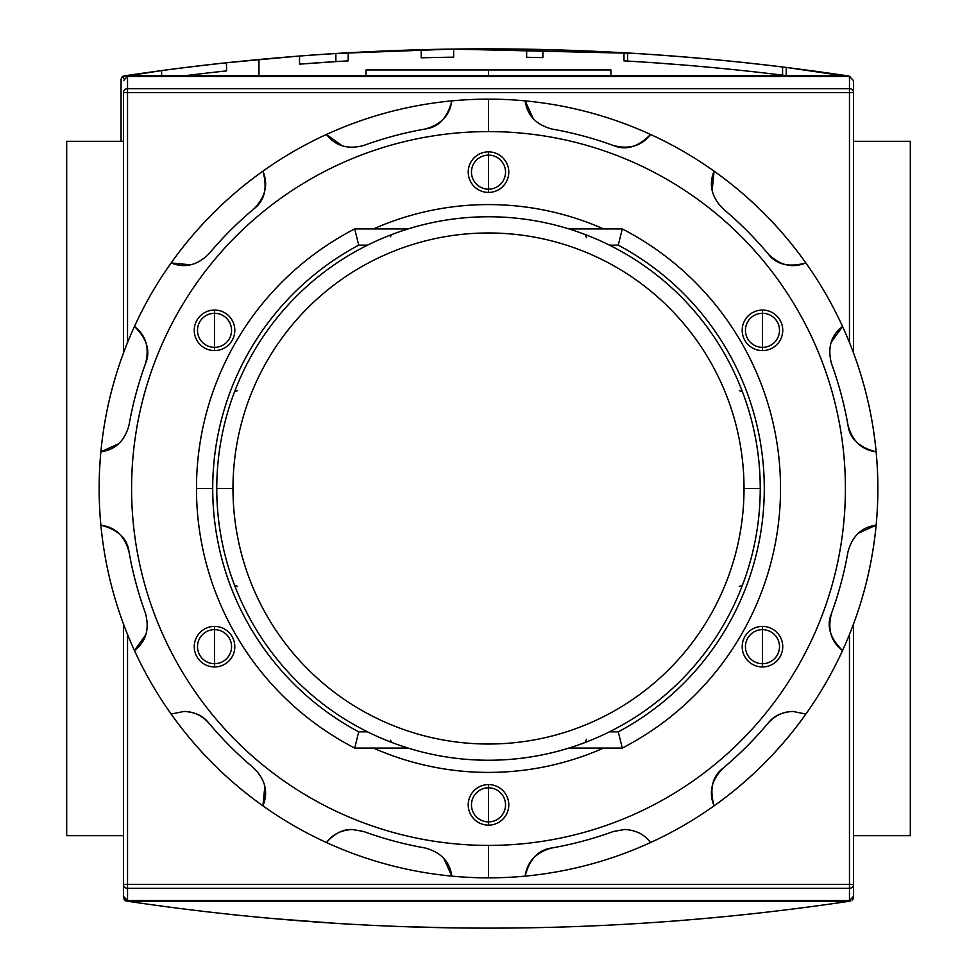 <?xml version="1.0" encoding="UTF-8"?>
<svg xmlns="http://www.w3.org/2000/svg" width="977" height="977" viewBox="0 0 977 977"><rect width="100%" height="100%" fill="white"/><g stroke="black" fill="none" stroke-linecap="round" stroke-linejoin="round"><path stroke-width="1.47" d="M910.308 141.323L853.519 141.323L910.308 141.323L910.308 835.677L853.519 835.677L910.308 835.677L910.308 141.323M123.481 141.323L66.692 141.323L66.692 835.677L66.692 141.323L123.481 141.323M123.481 835.677L66.692 835.677L123.481 835.677M366.009 75.73L366.009 69.941L610.991 69.941L610.991 75.73M853.519 884.417L849.465 884.417L849.465 900.574L127.535 900.574L127.535 884.417L849.465 884.417L849.465 888.337L127.535 888.337L127.535 884.417L123.481 884.417L127.535 884.417L127.535 634.452L127.535 884.417L853.519 884.417A4.055 3.92 180 0 1 849.465 888.337L127.535 888.337A4.055 3.92 180 0 1 123.481 884.417L123.481 623.985L123.481 897.826L124.58 900.269L127.767 901.27L124.58 900.269L123.481 897.826L123.481 884.417A4.055 3.92 0 0 0 127.535 888.337L127.535 900.574L123.481 896.373L127.535 900.574L849.465 900.574L849.465 888.337A4.055 3.92 -0 0 0 853.519 884.417L853.519 623.985L853.519 897.826L853.519 884.417L853.519 896.373L849.465 900.574L853.519 896.373L853.519 884.417L853.519 897.826L852.42 900.269L853.519 897.826M850.759 901.038L849.233 901.27C608.744 937.09 368.256 937.09 127.767 901.27C368.256 937.09 608.744 937.09 849.233 901.27L850.759 901.038M455.355 927.93L396.955 926.428L455.355 927.93M297.753 920.664L261.372 917.525L297.533 920.652M270.934 918.404L339.63 923.595L270.934 918.404M675.07 920.993L715.628 917.525L675.07 920.993M568.382 926.843L569.615 926.794L568.382 926.843M410.425 926.892L408.618 926.843M126.241 901.038L127.767 901.27L125.264 900.721L125.117 899.744L124.58 900.269L125.606 900.867M336.662 923.412L339.056 923.558M232.502 914.643L233.442 914.753M562.141 50.035L623.998 52.758A2433.487 2433.487 0 0 1 627.637 52.966L627.637 61.099L627.637 52.966L452.327 49.082L337.041 53.417M517.212 49.045A2433.487 2433.487 0 0 0 452.388 49.082L634.158 53.356L452.388 49.082A2433.487 2433.487 0 0 1 517.212 49.045A2433.487 2433.487 0 0 0 421.197 49.717A2433.487 2433.487 0 0 0 413.088 49.949A2433.487 2433.487 0 0 1 452.327 49.082L335.88 53.491M654.48 54.688L659.28 55.017L654.48 54.688M335.868 61.624L335.868 53.491L335.868 61.624L299.524 64.152L335.868 61.624L335.868 53.491L335.868 61.624L299.524 64.152A2425.378 2425.378 0 0 1 335.868 61.624L299.524 64.152L299.524 56.007L299.524 64.152A2425.378 2425.378 0 0 1 348.203 60.879L348.203 52.758L413.088 49.949L348.203 52.758A2433.487 2433.487 0 0 0 299.524 56.007L258.966 59.475L299.524 56.007L299.524 64.152L299.524 56.007L258.966 59.475L299.524 56.007L299.524 64.152A2425.378 2425.378 0 0 1 299.56 64.14A2425.378 2425.378 0 0 0 299.524 64.152A2425.378 2425.378 0 0 1 335.868 61.624M258.966 59.475L258.966 75.73L258.966 59.475L226.53 62.736L299.524 56.007L299.524 64.152A2425.378 2425.378 0 0 1 348.203 60.879L348.203 52.758A2433.487 2433.487 0 0 0 299.524 56.007L299.524 64.152L299.524 56.007M681.262 56.69L649.18 54.321M122.186 76.731L124.323 78.868L122.186 76.731L123.835 75.962L161.632 70.576L122.186 76.731L121.075 79.174L121.075 141.323L121.075 79.174L122.186 76.731L125.361 75.73C365.85 39.91 606.338 39.91 846.827 75.73C606.338 39.91 365.85 39.91 125.361 75.73L122.858 76.279M850.014 76.731L786.229 67.425A2433.487 2433.487 0 0 0 623.998 52.758L623.998 60.879A2425.378 2425.378 0 0 1 786.229 75.608L786.229 67.425L848.989 76.133M406.75 50.145L412.001 49.974M567.21 50.206L564.169 50.108M565.072 50.132L566.501 50.181M542.882 49.509A2433.487 2433.487 0 0 0 526.652 49.192A2433.487 2433.487 0 0 1 542.882 49.509A2433.487 2433.487 0 0 0 526.652 49.192L526.652 57.301A2425.378 2425.378 0 0 1 542.882 57.631L542.882 49.509M226.53 70.894L226.53 62.736L226.53 70.894A2425.378 2425.378 0 0 0 184.909 75.73A2425.378 2425.378 0 0 1 226.53 70.894A2425.378 2425.378 0 0 0 184.909 75.73A2425.378 2425.378 0 0 1 226.53 70.894A2425.378 2425.378 0 0 0 184.909 75.73A2425.378 2425.378 0 0 1 226.53 70.894A2425.378 2425.378 0 0 0 184.909 75.73A2425.378 2425.378 0 0 1 226.53 70.894A2425.378 2425.378 0 0 0 184.909 75.73A2425.378 2425.378 0 0 1 226.53 70.894L226.53 62.736A2433.487 2433.487 0 0 0 161.632 70.576A2433.487 2433.487 0 0 1 226.53 62.736A2433.487 2433.487 0 0 0 161.632 70.576A2433.487 2433.487 0 0 1 226.53 62.736A2433.487 2433.487 0 0 0 161.632 70.576A2433.487 2433.487 0 0 1 226.53 62.736A2433.487 2433.487 0 0 0 161.632 70.576L161.632 75.73L161.632 70.576A2433.487 2433.487 0 0 1 226.53 62.736A2433.487 2433.487 0 0 0 161.632 70.576L161.632 75.73M453.646 57.179L453.646 49.07A2433.487 2433.487 0 0 0 421.197 49.717L421.197 57.826A2425.378 2425.378 0 0 1 453.646 57.179L453.646 49.07L453.646 57.179A2425.378 2425.378 0 0 0 421.197 57.826L421.197 49.717L421.197 57.826A2425.378 2425.378 0 0 1 453.646 57.179M526.652 57.301L526.652 49.192L526.652 57.301A2425.378 2425.378 0 0 1 542.882 57.631M782.577 66.973L782.577 75.156L782.577 66.973A2433.487 2433.487 0 0 1 786.229 67.425A2433.487 2433.487 0 0 0 623.998 52.758L580.265 50.67M655.286 62.87L681.262 64.824L655.286 62.87M849.465 76.426L127.535 76.426L123.481 80.627L127.535 76.426L127.535 88.663A4.055 3.92 180 0 0 123.481 92.583L123.481 353.015L123.481 92.583A4.055 3.92 -0 0 1 127.535 88.663L849.465 88.663L849.465 76.426L853.519 80.627L853.519 353.015L853.519 92.583A4.055 3.92 180 0 0 849.465 88.663A4.055 3.92 0 0 1 853.519 92.583L853.519 80.627L849.465 76.426L127.535 76.426L127.535 342.548L127.535 88.663L849.465 88.663L849.465 92.583L123.481 92.583L849.465 92.583L849.465 76.426M216.76 488.5A271.74 271.74 0 0 1 488.5 216.76A271.74 271.74 0 0 1 760.24 488.5A271.74 271.74 0 0 1 488.5 760.24A271.74 271.74 0 0 1 216.76 488.5L232.978 488.5A255.522 255.522 0 0 1 488.5 232.978A255.522 255.522 0 0 1 744.022 488.5L760.24 488.5A271.74 271.74 0 0 0 488.5 216.76A271.74 271.74 0 0 0 216.76 488.5A271.74 271.74 0 0 0 488.5 760.24A271.74 271.74 0 0 0 760.24 488.5M390.373 740.236L391.911 742.496M618.282 245.154L609.428 245.154L618.282 245.154A275.795 275.795 0 0 1 618.282 731.846A275.795 275.795 0 0 0 618.282 245.154L622.276 228.923A292.013 292.013 0 0 1 622.276 748.077L568.907 748.077L622.276 748.077L618.282 731.846L609.428 731.846L618.282 731.846L622.276 748.077A292.013 292.013 0 0 0 622.276 228.923L618.282 245.154M212.705 488.5A275.795 275.795 0 0 1 358.718 245.154L367.572 245.154L358.718 245.154A275.795 275.795 0 0 0 358.718 731.846L367.572 731.846L358.718 731.846L354.724 748.077A292.013 292.013 0 0 1 354.724 228.923L408.093 228.923L354.724 228.923L358.718 245.154L354.724 228.923A292.013 292.013 0 0 0 354.724 748.077L358.718 731.846A275.795 275.795 0 0 1 212.705 488.5L196.487 488.5M568.907 228.923L622.276 228.923L568.907 228.923M408.093 748.077L354.724 748.077L408.093 748.077M586.469 237.643L585.089 234.504M742.496 391.911L739.357 390.531M739.357 586.469L742.496 585.089M585.089 742.496L586.469 739.357M234.504 585.089L237.643 586.469M237.643 390.531L234.504 391.911M391.911 234.504L390.373 236.764M214.525 313.287A17.036 17.036 0 0 0 197.501 330.324A17.036 17.036 0 0 0 214.525 347.36A17.036 17.036 0 0 0 231.561 330.324A17.036 17.036 0 0 0 214.525 313.287A17.036 17.036 0 0 0 197.501 330.324A17.036 17.036 0 0 0 214.525 347.36L214.525 350.596A20.285 20.285 0 0 0 234.81 330.324A20.285 20.285 0 0 0 214.525 310.039A20.285 20.285 0 0 0 194.252 330.324A20.285 20.285 0 0 0 214.525 350.596A20.285 20.285 0 0 1 194.252 330.324A20.285 20.285 0 0 1 214.525 310.039L214.525 347.36A17.036 17.036 0 0 0 231.561 330.324A17.036 17.036 0 0 0 214.525 313.287M425.227 129.001A365.019 365.019 0 0 0 363.554 145.524A365.019 365.019 0 0 1 425.227 129.001C441.042 124.629 449.908 115.249 451.814 100.875A389.359 389.359 0 0 1 650.548 842.54A389.359 389.359 0 0 1 525.186 876.125C527.091 861.751 535.958 852.371 551.773 847.999A365.019 365.019 0 0 0 613.446 831.476L624.559 829.51C635.709 830.01 644.368 834.346 650.548 842.54A389.359 389.359 0 0 0 714.077 805.854C708.545 792.445 711.537 779.89 723.053 768.191A365.019 365.019 0 0 0 768.191 723.053C775.188 715.384 783.481 711.512 793.055 711.451L805.854 714.077A389.359 389.359 0 0 0 842.54 650.548C831.048 641.706 827.36 629.335 831.476 613.446A365.019 365.019 0 0 0 847.999 551.773C852.335 536.007 861.702 527.14 876.125 525.186A389.359 389.359 0 0 0 876.125 451.814C861.751 449.908 852.371 441.042 847.999 425.227A365.019 365.019 0 0 0 831.476 363.554C827.336 347.727 831.024 335.355 842.54 326.452A389.359 389.359 0 0 0 805.854 262.923C792.445 268.455 779.89 265.463 768.191 253.947A365.019 365.019 0 0 0 723.053 208.809C711.549 197.159 708.569 184.616 714.077 171.146A389.359 389.359 0 0 0 650.548 134.46C641.706 145.952 629.335 149.64 613.446 145.524A365.019 365.019 0 0 0 551.773 129.001C536.007 124.665 527.14 115.298 525.186 100.875A389.359 389.359 0 0 0 451.814 100.875C449.908 115.249 441.042 124.629 425.227 129.001C438.539 127.315 447.393 117.936 451.814 100.875A389.359 389.359 0 0 0 262.923 171.146C268.455 184.555 265.463 197.11 253.947 208.809C264.633 200.688 267.625 188.134 262.923 171.146A389.359 389.359 0 0 0 134.46 326.452C145.952 335.294 149.64 347.665 145.524 363.554C150.727 351.183 147.038 338.811 134.46 326.452A389.359 389.359 0 0 0 100.875 525.186C115.249 527.091 124.629 535.958 129.001 551.773C127.315 538.461 117.936 529.607 100.875 525.186A389.359 389.359 0 0 0 171.146 714.077L183.945 711.451C193.495 711.512 201.787 715.372 208.809 723.053C203.118 715.836 194.826 711.964 183.945 711.451L171.146 714.077A389.359 389.359 0 0 0 326.452 842.54C332.644 834.334 341.315 829.998 352.441 829.51C343.196 829.046 334.537 833.381 326.452 842.54A389.359 389.359 0 0 1 171.146 714.077L183.945 711.451L171.146 714.077A389.359 389.359 0 0 1 488.5 99.141L488.5 131.59A356.91 356.91 0 0 1 845.41 488.5A356.91 356.91 0 0 1 488.5 845.41A356.91 356.91 0 0 0 845.41 488.5A356.91 356.91 0 0 0 488.5 131.59A356.91 356.91 0 0 0 131.59 488.5A356.91 356.91 0 0 0 488.5 845.41L488.5 877.859A389.359 389.359 0 0 1 326.452 842.54A389.359 389.359 0 0 0 451.814 876.125C449.86 861.702 440.993 852.335 425.227 847.999C440.993 852.335 449.86 861.702 451.814 876.125A389.359 389.359 0 0 0 525.186 876.125A389.359 389.359 0 0 1 488.5 877.859M214.525 626.404A20.285 20.285 0 0 0 194.252 646.676A20.285 20.285 0 0 0 214.525 666.961A20.285 20.285 0 0 0 234.81 646.676A20.285 20.285 0 0 0 214.525 626.404L214.525 629.64A17.036 17.036 0 0 0 197.501 646.676A17.036 17.036 0 0 0 214.525 663.713A17.036 17.036 0 0 0 231.561 646.676A17.036 17.036 0 0 0 214.525 629.64A17.036 17.036 0 0 0 197.501 646.676A17.036 17.036 0 0 0 214.525 663.713L214.525 666.961A20.285 20.285 0 0 1 194.252 646.676A20.285 20.285 0 0 1 214.525 626.404A20.285 20.285 0 0 1 234.81 646.676A20.285 20.285 0 0 1 214.525 666.961M488.5 784.58A20.285 20.285 0 0 0 468.215 804.853A20.285 20.285 0 0 0 488.5 825.138A20.285 20.285 0 0 0 508.785 804.853A20.285 20.285 0 0 0 488.5 784.58L488.5 787.816A17.036 17.036 0 0 0 471.464 804.853A17.036 17.036 0 0 0 488.5 821.889A17.036 17.036 0 0 0 505.536 804.853A17.036 17.036 0 0 0 488.5 787.816A17.036 17.036 0 0 0 471.464 804.853A17.036 17.036 0 0 0 488.5 821.889L488.5 825.138A20.285 20.285 0 0 1 468.215 804.853A20.285 20.285 0 0 1 488.5 784.58A20.285 20.285 0 0 1 508.785 804.853A20.285 20.285 0 0 1 488.5 825.138M762.475 626.404A20.285 20.285 0 0 0 742.19 646.676A20.285 20.285 0 0 0 762.475 666.961A20.285 20.285 0 0 0 782.748 646.676A20.285 20.285 0 0 0 762.475 626.404L762.475 629.64A17.036 17.036 0 0 0 745.439 646.676A17.036 17.036 0 0 0 762.475 663.713A17.036 17.036 0 0 0 779.499 646.676A17.036 17.036 0 0 0 762.475 629.64A17.036 17.036 0 0 0 745.439 646.676A17.036 17.036 0 0 0 762.475 663.713L762.475 666.961A20.285 20.285 0 0 1 742.19 646.676A20.285 20.285 0 0 1 762.475 626.404A20.285 20.285 0 0 1 782.748 646.676A20.285 20.285 0 0 1 762.475 666.961M762.475 310.039A20.285 20.285 0 0 0 742.19 330.324A20.285 20.285 0 0 0 762.475 350.596A20.285 20.285 0 0 0 782.748 330.324A20.285 20.285 0 0 0 762.475 310.039L762.475 313.287A17.036 17.036 0 0 0 745.439 330.324A17.036 17.036 0 0 0 762.475 347.36A17.036 17.036 0 0 0 779.499 330.324A17.036 17.036 0 0 0 762.475 313.287A17.036 17.036 0 0 0 745.439 330.324A17.036 17.036 0 0 0 762.475 347.36L762.475 350.596A20.285 20.285 0 0 1 742.19 330.324A20.285 20.285 0 0 1 762.475 310.039A20.285 20.285 0 0 1 782.748 330.324A20.285 20.285 0 0 1 762.475 350.596M488.5 151.862A20.285 20.285 0 0 0 468.215 172.147A20.285 20.285 0 0 0 488.5 192.42A20.285 20.285 0 0 0 508.785 172.147A20.285 20.285 0 0 0 488.5 151.862L488.5 155.111A17.036 17.036 0 0 0 471.464 172.147A17.036 17.036 0 0 0 488.5 189.184A17.036 17.036 0 0 0 505.536 172.147A17.036 17.036 0 0 0 488.5 155.111A17.036 17.036 0 0 0 471.464 172.147A17.036 17.036 0 0 0 488.5 189.184L488.5 192.42A20.285 20.285 0 0 1 468.215 172.147A20.285 20.285 0 0 1 488.5 151.862A20.285 20.285 0 0 1 508.785 172.147A20.285 20.285 0 0 1 488.5 192.42M488.5 772.404A283.904 283.904 0 0 1 373.495 748.077A283.904 283.904 0 0 0 603.505 748.077A283.904 283.904 0 0 1 488.5 772.404M373.495 228.923A283.904 283.904 0 0 1 603.505 228.923A283.904 283.904 0 0 0 373.495 228.923M793.055 711.451L805.854 714.077A389.359 389.359 0 0 1 714.077 805.854C708.545 792.445 711.537 779.89 723.053 768.191A365.019 365.019 0 0 0 768.191 723.053C773.882 715.836 782.174 711.964 793.055 711.451M650.548 134.46A389.359 389.359 0 0 0 525.186 100.875C527.14 115.298 536.007 124.665 551.773 129.001A365.019 365.019 0 0 1 613.446 145.524C625.817 150.727 638.189 147.038 650.548 134.46C641.706 145.952 629.335 149.64 613.446 145.524M805.854 262.923A389.359 389.359 0 0 0 714.077 171.146C708.569 184.616 711.549 197.159 723.053 208.809A365.019 365.019 0 0 1 768.191 253.947C776.312 264.633 788.866 267.625 805.854 262.923C792.445 268.455 779.89 265.463 768.191 253.947M876.125 451.814A389.359 389.359 0 0 0 842.54 326.452C831.024 335.355 827.336 347.727 831.476 363.554A365.019 365.019 0 0 1 847.999 425.227C849.685 438.539 859.064 447.393 876.125 451.814C861.751 449.908 852.371 441.042 847.999 425.227M842.54 650.548A389.359 389.359 0 0 0 876.125 525.186C861.702 527.14 852.335 536.007 847.999 551.773A365.019 365.019 0 0 1 831.476 613.446C826.273 625.817 829.962 638.189 842.54 650.548C831.048 641.706 827.36 629.335 831.476 613.446M525.186 876.125A389.359 389.359 0 0 0 650.548 842.54L650.548 842.528C644.368 834.346 635.709 830.01 624.559 829.51L613.446 831.476A365.019 365.019 0 0 1 551.773 847.999C538.461 849.685 529.607 859.064 525.186 876.125C527.091 861.751 535.958 852.371 551.773 847.999M363.554 145.524C347.727 149.664 335.355 145.976 326.452 134.46C335.355 145.976 347.727 149.664 363.554 145.524M253.947 208.809A365.019 365.019 0 0 0 208.809 253.947C197.159 265.451 184.616 268.431 171.146 262.923C184.616 268.431 197.159 265.451 208.809 253.947A365.019 365.019 0 0 1 253.947 208.809C265.463 197.11 268.455 184.555 262.923 171.146M145.524 363.554A365.019 365.019 0 0 0 129.001 425.227C124.665 440.993 115.298 449.86 100.875 451.814C115.298 449.86 124.665 440.993 129.001 425.227A365.019 365.019 0 0 1 145.524 363.554C149.64 347.665 145.952 335.294 134.46 326.452M129.001 551.773A365.019 365.019 0 0 0 145.524 613.446C149.664 629.273 145.976 641.645 134.46 650.548C145.976 641.645 149.664 629.273 145.524 613.446A365.019 365.019 0 0 1 129.001 551.773C124.629 535.958 115.249 527.091 100.875 525.186M208.809 723.053A365.019 365.019 0 0 0 253.947 768.191C265.451 779.841 268.431 792.384 262.923 805.854C268.431 792.384 265.451 779.841 253.947 768.191A365.019 365.019 0 0 1 208.809 723.053M352.441 829.51L363.554 831.476A365.019 365.019 0 0 0 425.227 847.999A365.019 365.019 0 0 1 363.554 831.476L352.441 829.51C341.315 829.998 332.644 834.334 326.452 842.54M488.5 75.73L488.5 69.941L381.372 69.941M488.5 69.941L595.628 69.941M323.35 922.544L325.573 922.691M315.021 921.958L313.971 921.885M313.336 921.836L314.741 921.934M314.814 921.946L315.876 922.019M335.258 923.314L331.13 923.057M338.75 923.534L340.717 923.656M337.163 923.436L336.332 923.387M127.767 901.27L849.233 901.27L127.767 901.27M233.1 914.716L234.822 914.887M634.965 53.405L635.783 53.454M627.637 52.966L452.327 49.082A2433.487 2433.487 0 0 0 413.088 49.949L413.088 49.949M559.1 49.949L561.787 50.022M846.827 75.73L125.361 75.73L846.827 75.73M299.524 64.152A2425.378 2425.378 0 0 1 348.203 60.879L348.203 52.758M786.229 67.425L786.229 75.608L786.229 67.425M623.998 60.879L623.998 52.758L623.998 60.879A2425.378 2425.378 0 0 1 786.229 75.608M853.519 92.583L849.465 92.583L849.465 342.548L849.465 92.583L853.519 92.583L853.519 80.627M123.481 884.417L123.481 896.373M849.465 884.417L849.465 634.452L849.465 884.417M744.022 488.5A255.522 255.522 0 0 1 488.5 744.022A255.522 255.522 0 0 1 232.978 488.5A255.522 255.522 0 0 0 488.5 744.022A255.522 255.522 0 0 0 744.022 488.5A255.522 255.522 0 0 0 488.5 232.978A255.522 255.522 0 0 0 232.978 488.5M214.525 629.64L214.525 663.713A17.036 17.036 0 0 0 231.561 646.676A17.036 17.036 0 0 0 214.525 629.64M488.5 787.816L488.5 821.889A17.036 17.036 0 0 0 505.536 804.853A17.036 17.036 0 0 0 488.5 787.816M762.475 629.64L762.475 663.713A17.036 17.036 0 0 0 779.499 646.676A17.036 17.036 0 0 0 762.475 629.64M762.475 313.287L762.475 347.36A17.036 17.036 0 0 0 779.499 330.324A17.036 17.036 0 0 0 762.475 313.287M488.5 155.111L488.5 189.184A17.036 17.036 0 0 0 505.536 172.147A17.036 17.036 0 0 0 488.5 155.111M488.5 845.41A356.91 356.91 0 0 1 131.59 488.5A356.91 356.91 0 0 1 488.5 131.59M214.525 350.596A20.285 20.285 0 0 0 234.81 330.324A20.285 20.285 0 0 0 214.525 310.039M342.377 145.891L326.452 134.46M533.259 118.73L525.186 100.875M712.148 190.649L714.077 171.146M831.109 342.377L842.54 326.452M858.27 533.259L876.125 525.186M723.053 768.191C712.367 776.312 709.375 788.866 714.077 805.854M443.741 858.27L451.814 876.125M264.852 786.351L262.923 805.854M145.891 634.623L134.46 650.548M118.73 443.741L100.875 451.814M190.649 264.852L171.146 262.923"/></g></svg>
